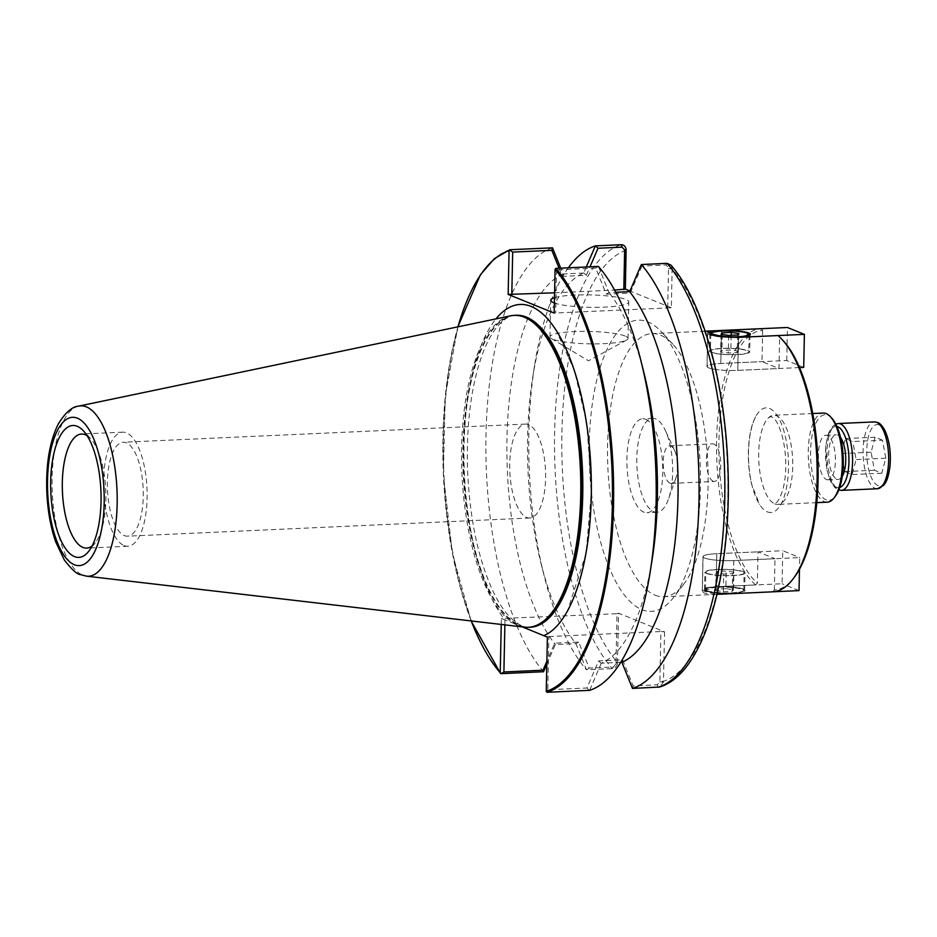 <?xml version="1.0" encoding="UTF-8"?>
<svg xmlns="http://www.w3.org/2000/svg" width="937" height="937" viewBox="0 0 937 937"><rect width="100%" height="100%" fill="white"/><g stroke="black" fill="none" stroke-linecap="round" stroke-linejoin="round"><path stroke-width="0.7" stroke-dasharray="4.68 3.51" d="M554.599 292.801L614.602 290.083M559.096 268.216L562.399 276.38L586.363 275.302L590.005 266.822M554.493 297.72A39.026 6.196 -178.8 0 1 590.755 294.921A39.026 6.196 -178.8 0 1 625.822 299.465A39.026 6.196 -178.8 0 1 628.774 301.913A39.026 6.196 -178.8 0 1 598.122 307.324A39.026 6.196 -178.8 0 1 554.376 302.991M625.049 336.008A39.026 6.196 1.2 0 0 581.467 331.405A39.026 6.196 1.2 0 0 549.96 336.816A39.026 6.196 1.2 0 0 551.354 338.515A39.026 6.196 1.2 0 0 588.858 343.832A39.026 6.196 1.2 0 0 626.548 340.084A39.026 6.196 1.2 0 0 628.001 338.456A39.026 6.196 1.2 0 0 625.049 336.008M586.269 266.986L583.669 273.054A197.145 74.843 -92.6 0 0 532.684 377.634A197.145 74.843 -92.6 0 0 541.071 563.617A197.145 74.843 -92.6 0 0 575.904 643.614L586.48 669.768L612.271 668.643C614.977 668.362 616.698 666.617 617.448 663.419L615.984 663.958L617.026 613.723L501.365 618.455L504.949 619.907A166.763 63.306 87.4 0 1 464.166 467.2A166.763 63.306 87.4 0 1 495.966 318.885M504.879 624.874L505.008 618.771M615.984 663.958L613.337 667.027L589.244 668.116L578.679 642.068L554.716 643.145L546.868 661.346M547.384 637.113L548.895 636.563L547.782 689.761L586.925 687.992L598.602 660.936L622.566 659.859L633.131 685.907L657.224 684.818L659.871 681.761L660.913 631.515L664.556 631.831L618.549 613.173L617.448 663.419M548.895 636.563L660.913 631.515M583.669 273.054L562.996 273.979L560.713 268.146M586.363 275.302L583.821 273.03M562.399 276.38L562.996 273.979M670.927 265.112L672.134 268.099L668.538 267.783L666.02 264.948L641.927 266.038L641.412 264.503M672.134 268.099L671.349 307.781L554.165 313.063M667.706 307.465L668.538 267.783M641.927 266.038L630.25 293.094L606.286 294.183L595.721 268.123L598.368 266.448M595.721 268.123L556.578 269.891L555.266 268.509M598.485 266.471L608.909 292.59L615.785 292.274M606.286 294.183L608.909 292.59M630.25 293.094L629.734 291.653M664.556 631.831L663.455 682.077L659.449 687.044M620.704 662.33L601.296 663.185A197.145 74.843 -92.6 0 0 652.281 558.604M643.883 372.621A197.145 74.843 -92.6 0 0 609.05 292.637M601.296 663.185L589.607 690.346M659.871 681.761L663.455 682.077M633.131 685.907L632.534 688.426M622.566 659.859L621.969 662.272M598.602 660.936L601.144 663.209M586.925 687.992L589.49 690.37M552.49 247.825A223.018 84.67 -92.6 0 0 485.998 434.604A223.018 84.67 -92.6 0 0 543.601 671.7M546.81 664.286L555.301 644.539L575.904 643.614M563.055 273.991A197.145 74.843 -92.6 0 0 506.987 438.106A197.145 74.843 -92.6 0 0 555.301 644.539M568.361 267.795A223.018 84.67 -92.6 0 0 534.605 365.325A223.018 84.67 -92.6 0 0 544.104 575.716A223.018 84.67 -92.6 0 0 586.48 669.768M586.597 669.803L589.244 668.116M576.056 643.649L578.679 642.068M555.231 644.597L554.716 643.145M618.549 613.173L617.026 613.723M510.501 315.851A156.116 59.265 -92.6 0 0 461.66 465.361A156.116 59.265 -92.6 0 0 517.938 625.436A156.116 59.265 -92.6 0 0 524.544 627.158M526.688 517.458A47.014 17.85 -92.6 0 0 529.78 518.009A47.014 17.85 -92.6 0 0 545.486 470.245A47.014 17.85 -92.6 0 0 525.54 424.086A47.014 17.85 -92.6 0 0 509.716 467.797A47.014 17.85 -92.6 0 0 526.688 517.458M124.352 535.613A47.014 17.85 -92.6 0 0 127.444 536.175A47.014 17.85 -92.6 0 0 143.267 492.452A47.014 17.85 -92.6 0 0 126.296 442.803A47.014 17.85 -92.6 0 0 123.204 442.241A47.014 17.85 -92.6 0 0 107.38 485.963A47.014 17.85 -92.6 0 0 124.352 535.613M124.141 545.568A57.098 21.68 -92.6 0 0 127.9 546.248A57.098 21.68 -92.6 0 0 146.98 488.236A57.098 21.68 -92.6 0 0 122.747 432.168A57.098 21.68 -92.6 0 0 103.527 485.272A57.098 21.68 -92.6 0 0 124.141 545.568M87.071 435.635A57.098 21.68 87.4 0 1 90.643 438.657A57.098 21.68 87.4 0 1 105.752 490.086A57.098 21.68 87.4 0 1 95.34 542.675A57.098 21.68 87.4 0 1 92.049 546.013M514.671 315.359A156.163 59.289 -92.6 0 0 512.937 315.617A156.163 59.289 -92.6 0 0 463.628 447.101A156.163 59.289 -92.6 0 0 519.953 625.389A156.163 59.289 -92.6 0 0 527.004 627.169A156.163 59.289 -92.6 0 0 528.749 627.275M556.578 269.891L555.688 312.525M671.349 307.781L629.969 290.997M522.366 626.912L504.949 619.907M501.248 624.452L501.365 618.455M547.782 689.761L546.4 692.115M641.822 609.624A145.75 55.33 -92.6 0 0 673.516 597.513A145.75 55.33 -92.6 0 0 700.115 463.265A145.75 55.33 -92.6 0 0 661.522 331.956A145.75 55.33 -92.6 0 0 590.064 425.433A145.75 55.33 -92.6 0 0 641.822 609.624M774.794 503.883A44.601 16.936 -92.6 0 0 777.722 504.411A44.601 16.936 -92.6 0 0 792.632 459.083A44.601 16.936 -92.6 0 0 773.704 415.29A44.601 16.936 -92.6 0 0 768.598 417.691A44.601 16.936 -92.6 0 0 758.794 460.617A44.601 16.936 -92.6 0 0 772.428 502.478A44.601 16.936 -92.6 0 0 774.794 503.883M767.415 511.907A52.413 19.9 -92.6 0 0 787.49 448.729A52.413 19.9 -92.6 0 0 755.644 416.848A52.413 19.9 -92.6 0 0 759.602 504.493A52.413 19.9 -92.6 0 0 767.415 511.907M655.092 595.171A131.707 50.001 -92.6 0 0 663.759 596.74A131.707 50.001 -92.6 0 0 683.729 584.231A131.707 50.001 -92.6 0 0 707.763 462.913A131.707 50.001 -92.6 0 0 672.895 344.266A131.707 50.001 -92.6 0 0 651.883 333.607A131.707 50.001 -92.6 0 0 607.539 456.085A131.707 50.001 -92.6 0 0 655.092 595.171M761.031 328.676L762.648 330.386A129.915 49.321 -92.6 0 0 718.96 440.085A129.915 49.321 -92.6 0 0 757.354 583.072L755.667 584.934L716.091 586.714A22.207 3.525 1.2 0 0 702.387 589.701A22.207 3.525 1.2 0 0 733.062 593.601C720.061 594.597 710.351 594.386 703.945 592.969L702.27 591.294L716.091 586.714L716.782 553.685A22.207 3.525 1.2 0 0 703.078 556.672A22.207 3.525 1.2 0 0 733.753 560.572L774.981 558.71L758.01 551.823L757.354 583.072M762.648 330.386L761.992 361.623L778.963 368.51L779.654 337.285L778.038 335.575M772.674 591.821L774.36 589.959A129.915 49.321 -92.6 0 0 794.061 577.614M783.379 340.904A129.915 49.321 -92.6 0 0 779.654 337.285M774.36 589.959L774.981 558.71L799.718 557.597L799.472 569.263M775.016 558.721L733.788 560.584A22.301 3.537 -178.8 0 1 702.984 556.672A22.301 3.537 -178.8 0 1 716.782 553.685L758.033 551.846L716.782 553.685L716.126 586.726L782.079 583.751L782.77 550.722L799.718 557.597M758.033 551.846L782.77 550.722M733.788 560.584L733.097 593.613L773.564 591.774M799.027 590.615L782.079 583.751M706.416 573.385A20.075 3.186 1.2 0 0 728.834 575.763A20.075 3.186 1.2 0 0 745.032 572.975A20.075 3.186 1.2 0 0 725.027 569.368A20.075 3.186 1.2 0 0 704.893 572.132A20.075 3.186 1.2 0 0 706.416 573.385M707.236 573.35A19.185 3.045 -178.8 0 1 705.784 572.156A19.185 3.045 -178.8 0 1 725.027 569.509A19.185 3.045 -178.8 0 1 744.142 572.952A19.185 3.045 -178.8 0 1 728.658 575.611A19.185 3.045 -178.8 0 1 707.236 573.35M733.894 572.144L726.234 571.055L717.309 571.465L716.044 572.952L723.692 574.041L732.617 573.643L733.894 572.144L733.519 589.76L725.87 588.67L726.234 571.055M725.87 588.67L716.946 589.068L717.309 571.465M716.946 589.068L715.669 590.568L716.044 572.952M715.669 590.568L723.317 591.657L723.692 574.041M723.317 591.657L732.242 591.259L732.617 573.643M732.242 591.259L733.519 589.76M799.519 367.585L737.747 370.373A22.207 3.525 -178.8 0 1 707.06 366.472A22.207 3.525 -178.8 0 1 720.799 363.497L762.027 361.635L720.764 363.486A22.301 3.537 1.2 0 0 706.978 366.472A22.301 3.537 1.2 0 0 737.77 370.384L778.998 368.522M803.7 367.398L786.752 360.522L762.027 361.635M786.752 360.522L787.443 327.493M736.693 337.414A22.207 3.525 -178.8 0 1 707.751 333.443A22.207 3.525 -178.8 0 1 708.501 332.565M738.52 351.117L737.243 352.617L728.318 353.015L720.67 351.925L721.947 350.426L730.872 350.028L738.52 351.117L738.883 333.502M737.618 335.001L737.243 352.617M728.693 335.399L728.318 353.015M721.033 334.31L720.67 351.925M722.275 334.486L721.947 350.426M731.176 335.294L730.872 350.028M711.042 352.359A20.075 3.186 -178.8 0 1 709.532 351.106A20.075 3.186 -178.8 0 1 729.665 348.33A20.075 3.186 -178.8 0 1 749.659 351.937A20.075 3.186 -178.8 0 1 733.46 354.725A20.075 3.186 -178.8 0 1 711.042 352.359M711.874 352.324A19.185 3.045 1.2 0 0 733.296 354.584A19.185 3.045 1.2 0 0 748.768 351.925A19.185 3.045 1.2 0 0 729.654 348.47A19.185 3.045 1.2 0 0 710.422 351.117A19.185 3.045 1.2 0 0 711.874 352.324M707.201 590.942A18.822 2.987 1.2 0 0 726.725 593.18A18.822 2.987 1.2 0 0 743.158 591.036A18.822 2.987 1.2 0 0 724.652 587.171A18.822 2.987 1.2 0 0 706.006 590.251A18.822 2.987 1.2 0 0 707.201 590.942M706.873 590.615A19.185 3.045 -178.8 0 1 705.666 589.9A19.185 3.045 -178.8 0 1 705.432 589.408A19.185 3.045 -178.8 0 1 724.664 586.761A19.185 3.045 -178.8 0 1 743.779 590.216A19.185 3.045 -178.8 0 1 743.521 590.697A19.185 3.045 -178.8 0 1 726.772 592.887A19.185 3.045 -178.8 0 1 706.873 590.615M705.713 591.013A20.427 3.244 -178.8 0 1 704.448 589.221A20.427 3.244 -178.8 0 1 724.664 586.925A20.427 3.244 -178.8 0 1 744.763 590.064A20.427 3.244 -178.8 0 1 730.134 593.402A20.427 3.244 -178.8 0 1 705.713 591.013M706.053 590.65A20.075 3.186 1.2 0 0 728.471 593.016A20.075 3.186 1.2 0 0 744.669 590.228A20.075 3.186 1.2 0 0 744.423 589.713A20.075 3.186 1.2 0 0 724.664 586.621A20.075 3.186 1.2 0 0 704.811 588.881A20.075 3.186 1.2 0 0 704.53 589.385A20.075 3.186 1.2 0 0 706.053 590.65M725.847 336.746A18.822 2.987 -178.8 0 1 712.565 334.696A18.822 2.987 -178.8 0 1 711.148 333.595M710.914 333.513A19.185 3.045 1.2 0 0 710.785 333.865A19.185 3.045 1.2 0 0 712.225 335.059A19.185 3.045 1.2 0 0 728.4 337.261A19.185 3.045 1.2 0 0 746.262 336.196M748.897 334.169A19.185 3.045 1.2 0 0 730.017 331.218A19.185 3.045 1.2 0 0 711.042 333.373M709.707 333.08A20.427 3.244 1.2 0 0 709.789 334.005A20.427 3.244 1.2 0 0 711.078 334.767A20.427 3.244 1.2 0 0 729.595 337.144M749.905 335.024A20.075 3.186 -178.8 0 1 749.752 335.188A20.075 3.186 -178.8 0 1 732.219 337.472A20.075 3.186 -178.8 0 1 711.406 335.095A20.075 3.186 -178.8 0 1 710.141 334.357A20.075 3.186 -178.8 0 1 709.883 333.841A20.075 3.186 -178.8 0 1 710.223 333.279M713.947 332.014A20.075 3.186 -178.8 0 1 746.039 332.682M755.667 584.934A131.707 50.001 87.4 0 1 716.618 440.191A131.707 50.001 87.4 0 1 760.797 328.688M827.289 502.173A44.601 16.936 87.4 0 1 824.361 501.646A44.601 16.936 87.4 0 1 808.256 454.539A44.601 16.936 87.4 0 1 823.272 413.053M831.833 418.23A42.821 16.257 -92.6 0 0 810.833 445.696A42.821 16.257 -92.6 0 0 826.047 499.808A42.821 16.257 -92.6 0 0 835.347 496.247M826.469 479.557A22.301 8.468 -92.6 0 0 827.933 479.814A22.301 8.468 -92.6 0 0 835.441 459.071A22.301 8.468 -92.6 0 0 827.383 435.529A22.301 8.468 -92.6 0 0 825.919 435.26A22.301 8.468 -92.6 0 0 818.411 456.003A22.301 8.468 -92.6 0 0 826.469 479.557M882.478 440.191L875.123 437.204L871.094 452.231L874.432 470.233L881.787 473.22L885.816 458.193L882.478 440.191L852.799 441.538L845.443 438.551L841.414 453.567L844.752 471.569L852.108 474.555L856.137 459.54L852.799 441.538M842.281 476.265A22.301 8.468 87.4 0 1 838.24 479.357A22.301 8.468 87.4 0 1 828.776 457.455A22.301 8.468 87.4 0 1 836.226 434.791A22.301 8.468 87.4 0 1 837.69 435.061A22.301 8.468 87.4 0 1 840.524 437.509M875.123 437.204L845.443 438.551M871.094 452.231L841.414 453.567M874.432 470.233L844.752 471.569M881.787 473.22L852.108 474.555M885.816 458.193L856.137 459.54M713.174 481.231A18.822 7.145 87.4 0 1 706.381 461.355A18.822 7.145 87.4 0 1 712.717 443.857A18.822 7.145 87.4 0 1 720.705 462.328A18.822 7.145 87.4 0 1 714.416 481.454A18.822 7.145 87.4 0 1 713.174 481.231M669.99 483.187A18.822 7.145 87.4 0 1 663.197 463.311A18.822 7.145 87.4 0 1 669.533 445.801A18.822 7.145 87.4 0 1 674.64 450.65A18.822 7.145 87.4 0 1 675.882 478.116A18.822 7.145 87.4 0 1 671.232 483.41A18.822 7.145 87.4 0 1 669.99 483.187M653.757 511.719A47.014 17.85 -92.6 0 0 656.849 512.281A47.014 17.85 -92.6 0 0 668.456 499.07A47.014 17.85 -92.6 0 0 665.352 430.458A47.014 17.85 -92.6 0 0 652.609 418.347A47.014 17.85 -92.6 0 0 636.785 462.07A47.014 17.85 -92.6 0 0 653.757 511.719M645.804 419.354A47.014 17.85 87.4 0 1 662.775 469.004A47.014 17.85 87.4 0 1 646.952 512.726A47.014 17.85 87.4 0 1 643.86 512.164A47.014 17.85 87.4 0 1 626.888 462.515A47.014 17.85 87.4 0 1 642.712 418.792A47.014 17.85 87.4 0 1 645.804 419.354M668.514 268.556L672.157 268.872A217.443 82.55 -92.6 0 1 727.756 499.374A217.443 82.55 -92.6 0 1 663.525 681.293L659.882 680.976M666.02 264.948L667.085 263.344M657.224 684.818L658.207 687.266M509.951 249.734A223.018 84.67 -92.6 0 0 443.435 436.525A223.018 84.67 -92.6 0 0 501.072 673.656M613.337 667.027L612.271 668.643A223.018 84.67 87.4 0 1 554.634 431.512A223.018 84.67 87.4 0 1 621.149 244.721M626.15 250.214A217.443 82.55 -92.6 0 0 561.907 432.133A217.443 82.55 -92.6 0 0 617.506 662.646L615.996 663.185M78.802 406.108A85.279 32.373 -92.6 0 0 52.132 487.779A85.279 32.373 -92.6 0 0 82.878 575.224A85.279 32.373 -92.6 0 0 86.485 576.161M527.004 627.169L529.546 627.24A156.116 59.265 87.4 0 1 519.274 625.377A156.116 59.265 87.4 0 1 462.913 460.512A156.116 59.265 87.4 0 1 515.467 315.324L512.937 315.617M471.206 620.95A222.128 84.33 87.4 0 1 457.935 326.837M733.753 560.572L733.062 593.601M738.473 337.355L737.77 370.384M721.49 330.48L720.799 363.497L721.455 330.48M737.747 370.373L738.438 337.355M879.093 424.941A30.663 11.642 -92.6 0 0 868.013 466.239A30.663 11.642 -92.6 0 0 888.264 474.45A30.663 11.642 -92.6 0 0 879.093 424.941M877.383 488.751A33.451 12.696 87.4 0 1 863.188 455.897A33.451 12.696 87.4 0 1 874.373 421.908M839.693 487.521A30.663 11.642 87.4 0 1 825.602 457.596A30.663 11.642 87.4 0 1 836.94 426.522M838.299 423.536A33.451 12.696 -92.6 0 0 827.125 457.525A33.451 12.696 -92.6 0 0 841.321 490.379M628.001 338.456L628.774 301.913M549.96 336.816L550.733 300.273M551.354 338.515L588.495 360.792L626.548 340.084M541.071 563.617L544.104 575.716M532.684 377.634L534.605 365.325M525.54 424.086L123.204 442.241M529.78 518.009L127.444 536.175M122.747 432.168L81.531 434.03M127.9 546.248L86.672 548.098M90.643 438.657L83.416 430.844M95.34 542.675L88.851 551.12M528.878 627.275C526.383 627.169 520.328 627.521 509.201 616.359C503.591 610.362 498.25 602.093 493.155 591.563C478.069 558.967 469.519 517.903 467.493 468.336C466.357 424.18 471.088 386.794 481.688 356.189C486.08 344.043 491.011 334.509 496.493 327.599C502.911 319.81 509.002 315.722 514.8 315.347M555.746 329.707L574.346 370.256L586.726 423.231L591.575 489.629L586.129 553.099L567.623 610.69M471.088 620.938L452.348 553.181L443.353 474.848L445.251 396.023L457.818 326.861M768.598 417.691L771.046 416.578L773.271 417.879C776.832 419.858 784.597 435.131 785.698 460.172C786.073 471.135 785.159 480.81 782.969 489.196C778.741 503.146 775.157 503.263 775.192 503.286L772.428 502.478M755.644 416.848C748.569 429.099 745.501 458.216 751.65 484.394L759.602 504.493M672.895 344.266L661.522 331.956M683.729 584.231L673.516 597.513M702.27 591.294L702.984 556.672M703.078 556.672L702.387 589.701M707.704 331.839L706.978 366.472M707.06 366.472L707.751 333.443M743.779 590.216L744.142 572.952M705.432 589.408L705.784 572.156M744.669 590.228L745.032 572.975M704.53 589.385L704.893 572.132M710.785 333.865L710.422 351.117M749.12 335.423L748.768 351.925M709.883 333.841L709.532 351.106M750.022 334.685L749.659 351.937M705.151 331.194L651.883 333.607M717.028 594.339L663.759 596.74M812.766 413.533L773.704 415.29M816.795 502.642L777.722 504.411M835.792 424.11L832.079 426.909L828.554 433.117L825.72 445.825L826.856 469.718L830.756 481.723L834.785 487.545L838.767 490.039M827.933 479.814L838.24 479.357M825.919 435.26L836.226 434.791M671.232 483.41L714.416 481.454M669.533 445.801L712.717 443.857M674.64 450.65L665.352 430.458M675.882 478.116L668.456 499.07M652.609 418.347L642.712 418.792M656.849 512.281L646.952 512.726"/><path stroke-width="1.41" d="M457.935 326.837A222.128 84.33 87.4 0 1 509.072 250.706L508.159 294.417L554.599 292.801M614.602 290.083L625.33 289.123L626.115 249.441C625.506 246.314 623.855 244.744 621.149 244.721L595.358 245.892L586.269 266.986M590.005 266.822L598.04 248.246L622.133 247.157L624.651 249.992L623.819 289.674M511.801 294.722L512.691 252.1L551.834 250.331L559.096 268.216M554.376 302.991A39.026 6.196 -178.8 0 1 550.733 300.273A39.026 6.196 -178.8 0 1 554.493 297.72M546.868 661.346L543.038 670.201L503.895 671.97L504.879 624.874M624.651 249.992L626.115 249.441M598.04 248.246L595.475 245.881M560.713 268.146L552.49 247.825L509.951 249.734M551.834 250.331L552.432 247.813M512.691 252.1L509.494 249.956L509.072 250.706M555.887 268.357L555.079 269.352A222.128 84.33 87.4 0 1 612.365 505.394A222.128 84.33 87.4 0 1 546.248 691.389L547.009 692.279A223.018 84.67 -92.6 0 0 613.536 505.488A223.018 84.67 -92.6 0 0 555.887 268.357L598.485 266.471A223.018 84.67 -92.6 0 1 640.861 360.534A223.018 84.67 -92.6 0 1 650.348 570.914A223.018 84.67 -92.6 0 1 589.607 690.346L547.009 692.279M615.785 292.274L629.687 291.653M670.81 264.984C701.989 300.227 724.524 380.317 727.791 463.698C732.687 572.823 704.753 673.879 659.449 687.044L632.475 688.414L621.899 662.26A197.145 74.843 -92.6 0 0 677.966 498.133A197.145 74.843 -92.6 0 0 629.664 291.7L641.353 264.539L667.085 263.344L670.927 265.112M632.475 688.414A223.018 84.67 -92.6 0 0 698.967 501.635A223.018 84.67 -92.6 0 0 641.353 264.539M621.91 662.272L620.704 662.33M650.348 570.914L652.281 558.604A197.145 74.843 -92.6 0 0 643.883 372.621L640.861 360.534M503.895 671.97L501.072 673.656L543.554 671.735L546.81 664.286M595.358 245.892A223.018 84.67 -92.6 0 0 568.361 267.795M543.554 671.735L543.038 670.201M86.485 576.161L524.544 627.158A156.116 59.265 -92.6 0 0 528.21 627.298A156.116 59.265 -92.6 0 0 580.378 468.664A156.116 59.265 -92.6 0 0 514.132 315.382A156.116 59.265 -92.6 0 0 510.501 315.851L78.802 406.108C72.172 406.576 65.321 412.561 58.246 424.074C49.579 441.702 45.784 464.483 46.85 492.417C47.693 510.724 50.633 527.191 55.681 541.832L64.395 560.127C71.798 569.579 77.139 574.404 80.441 574.604L86.485 576.161A85.279 32.373 -92.6 0 0 116.973 489.582A85.279 32.373 -92.6 0 0 78.802 406.108M74.492 556.601A66.012 25.065 -92.6 0 0 88.851 551.12A66.012 25.065 -92.6 0 0 100.891 490.309A66.012 25.065 -92.6 0 0 83.416 430.844A66.012 25.065 -92.6 0 0 51.055 473.185A66.012 25.065 -92.6 0 0 74.492 556.601M92.049 546.013A57.098 21.68 87.4 0 1 86.672 548.098A57.098 21.68 87.4 0 1 82.924 547.431A57.098 21.68 87.4 0 1 62.31 487.135A57.098 21.68 87.4 0 1 81.531 434.03A57.098 21.68 87.4 0 1 87.071 435.635M528.749 627.275A156.163 59.289 -92.6 0 0 528.878 627.275A156.163 59.289 -92.6 0 0 538.295 625.401A156.163 59.289 -92.6 0 0 581.643 456.073A156.163 59.289 -92.6 0 0 514.8 315.347A156.163 59.289 -92.6 0 0 514.671 315.359M508.159 294.417L554.165 313.063L555.079 269.352M629.969 290.997L625.33 289.123M495.966 318.885A166.763 63.306 87.4 0 1 554.88 328.372A166.763 63.306 87.4 0 1 567.623 610.69A166.763 63.306 87.4 0 1 543.8 635.661L522.366 626.912M471.206 620.95A222.128 84.33 87.4 0 0 500.229 672.743L501.248 624.452M543.8 635.661L547.384 637.113L546.248 691.389M792.761 579.312L794.061 577.614A129.915 49.321 -92.6 0 0 817.778 457.947A129.915 49.321 -92.6 0 0 783.379 340.904L781.938 339.346A131.707 50.001 87.4 0 1 816.806 457.994A131.707 50.001 87.4 0 1 792.761 579.312A131.707 50.001 87.4 0 1 772.791 591.821A131.707 50.001 87.4 0 1 772.674 591.821L733.097 593.613M773.564 591.774L799.027 590.615L799.472 569.263M760.797 328.688A131.707 50.001 87.4 0 1 760.914 328.676A131.707 50.001 87.4 0 1 761.031 328.676L721.455 330.456L707.704 331.839L709.391 332.963C715.763 335.622 725.461 337.086 738.473 337.355L778.038 335.575A131.707 50.001 87.4 0 1 781.938 339.346M799.519 367.585L803.7 367.398L804.391 334.368L738.438 337.343A22.207 3.525 -178.8 0 1 736.693 337.414M708.501 332.565A22.207 3.525 -178.8 0 1 721.49 330.48L787.443 327.493L804.391 334.368M722.31 332.822L731.235 332.412L738.883 333.502L737.618 335.001L728.693 335.399L721.033 334.31L722.31 332.822L722.275 334.486M731.235 332.412L731.176 335.294M711.148 333.595A18.822 2.987 -178.8 0 1 711.394 333.045A18.822 2.987 -178.8 0 1 730.028 330.925A18.822 2.987 -178.8 0 1 748.546 333.818A18.822 2.987 -178.8 0 1 725.847 336.746M746.262 336.196A19.185 3.045 1.2 0 0 749.131 334.661A19.185 3.045 1.2 0 0 748.897 334.169L748.546 333.818M729.595 337.144A20.427 3.244 1.2 0 0 750.115 334.849A20.427 3.244 1.2 0 0 732.933 330.761A20.427 3.244 1.2 0 0 709.707 333.08M710.223 333.279A20.075 3.186 -178.8 0 1 713.947 332.014M746.039 332.682A20.075 3.186 -178.8 0 1 750.022 334.685A20.075 3.186 -178.8 0 1 749.905 335.024M812.766 413.533L823.272 413.053A44.601 16.936 87.4 0 1 830.381 416.66A44.601 16.936 87.4 0 1 842.199 456.846A44.601 16.936 87.4 0 1 834.059 497.934A44.601 16.936 87.4 0 1 827.289 502.173L816.795 502.642M834.059 497.934L835.347 496.247A42.821 16.257 -92.6 0 0 843.171 456.799A42.821 16.257 -92.6 0 0 831.833 418.23L830.381 416.66M840.524 437.509A22.301 8.468 87.4 0 1 845.689 456.694A22.301 8.468 87.4 0 1 842.281 476.265M626.15 250.214L624.639 250.765M622.133 247.157L621.149 244.721M667.085 263.344A223.018 84.67 87.4 0 1 724.734 500.475A223.018 84.67 87.4 0 1 658.207 687.266M74.328 564.73A74.257 28.192 87.4 0 1 52.109 444.852A74.257 28.192 87.4 0 1 101.149 464.74A74.257 28.192 87.4 0 1 74.328 564.73M514.132 315.382L515.467 315.324A156.116 59.265 87.4 0 1 581.713 468.605A156.116 59.265 87.4 0 1 529.546 627.24L528.21 627.298M876.575 422.306A33.451 12.696 87.4 0 1 888.651 457.643A33.451 12.696 87.4 0 1 877.383 488.751L883.614 485.378C885.547 482.52 887.737 481.36 889.974 466.462C891.146 452.606 889.471 440.636 884.926 430.563C882.232 425.703 879.773 423.009 877.559 422.47L874.373 421.908A33.451 12.696 87.4 0 1 876.575 422.306M836.94 426.522A30.663 11.642 87.4 0 1 837.865 426.803A30.663 11.642 87.4 0 1 848.91 457.771A30.663 11.642 87.4 0 1 839.693 487.521M838.767 490.039L841.321 490.379A33.451 12.696 -92.6 0 0 852.576 459.271A33.451 12.696 -92.6 0 0 840.501 423.934A33.451 12.696 -92.6 0 0 838.299 423.536L874.373 421.908M554.88 328.372L555.746 329.707M500.545 673.48L471.088 620.938M457.818 326.861L480.376 274.81L494.431 258.6L509.775 249.769M749.131 334.661L749.12 335.423M760.914 328.676L705.151 331.194M772.791 591.821L717.028 594.339M841.321 490.379L877.383 488.751M838.299 423.536L835.792 424.11"/></g></svg>
